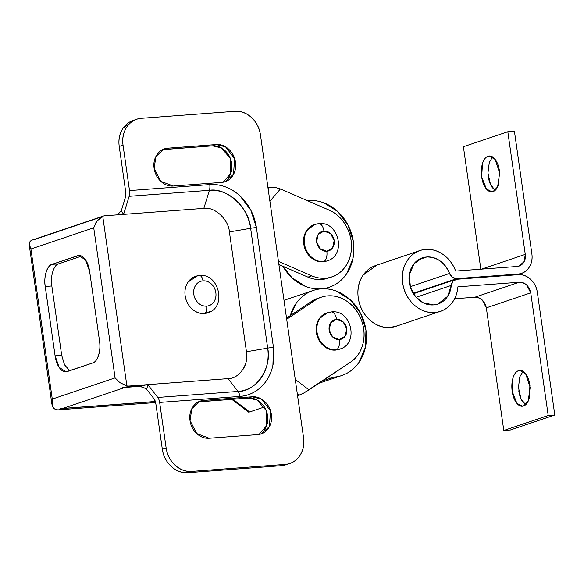 <?xml version="1.0" encoding="UTF-8"?>
<svg xmlns="http://www.w3.org/2000/svg" width="584" height="584" viewBox="0 0 584 584"><rect width="100%" height="100%" fill="white"/><g stroke="black" fill="none" stroke-linecap="round" stroke-linejoin="round"><path stroke-width="0.88" d="M36.157 238.973L34.471 239.542M98.645 217.876L38.588 238.148A10.257 8.745 -108.7 0 0 36.442 238.637L36.12 238.739A10.257 8.745 -108.7 0 1 36.42 238.63L36.12 238.739M134.079 120.151L123.136 128.13C119.537 133.378 118.238 139.481 119.231 146.445L125.699 191.866A7.694 3.927 85.7 0 1 125.341 197.596L121.29 210.744L123.582 214.372L104.894 215.773A10.257 8.745 71.3 0 0 102.74 216.255L126.881 385.878A10.257 8.745 71.3 0 0 129.122 386.031L147.81 384.63L146.715 389.404L153.972 398.733A7.694 3.927 85.7 0 1 155.848 403.712L162.308 449.132L166.119 447.848L159.651 402.427A7.694 3.927 -94.3 0 0 157.775 397.449L147.81 384.63L129.122 386.031L125.604 387.221L142.27 385.506M140.123 386.287L124.998 387.426L62.824 408.406L155.344 401.478L62.824 408.406A10.257 8.745 -108.7 0 1 60.575 408.252A10.257 8.745 71.3 0 0 62.824 408.406L124.998 387.426L140.123 386.287M58.699 409.8L155.629 402.537L58.699 409.8L62.503 408.515L60.261 408.362A10.257 8.745 -108.7 0 0 62.503 408.515L58.699 409.8A10.257 8.745 71.3 0 1 56.458 409.647C54.509 409.296 53.093 407.917 52.188 405.515L52.275 399.084L30.916 249.003L93.725 227.804L115.085 377.884L52.275 399.084L30.916 249.003L29.266 245.149L51.903 404.23M146.715 389.397L147.81 384.63L228.059 378.622L147.81 384.63L138.795 386.228L143.737 387.557L146.715 389.404L153.972 398.733L155.848 403.712L162.308 449.132C163.301 456.097 166.294 461.878 171.287 466.485C176.28 471.084 181.814 473.164 187.887 472.704L281.327 465.711L287.452 464.265M259.07 434.43L266.538 425.802L266.1 410.406L257.077 400.047L248.368 398.069L252.178 396.784L261.457 399.084L270.531 410.844L269.377 426.641L261.019 433.927L257.559 434.62L209.189 438.248L196.742 433.576L190.012 420.56L191.859 408.632L200.348 401.106L203.809 400.412L252.178 396.784C256.726 396.448 260.88 398.003 264.625 401.456C268.37 404.909 270.611 409.245 271.356 414.472C272.1 419.692 271.122 424.276 268.428 428.211C265.735 432.145 262.114 434.284 257.559 434.62L209.189 438.248C204.641 438.584 200.487 437.029 196.742 433.576C192.997 430.123 190.749 425.787 190.012 420.56C189.267 415.341 190.238 410.756 192.932 406.822C195.625 402.887 199.253 400.748 203.809 400.412L199.998 401.697L248.368 398.069C252.923 397.733 257.07 399.288 260.814 402.741C264.559 406.194 266.808 410.53 267.552 415.757C268.297 420.976 267.319 425.561 264.625 429.495M223.168 182.193L230.636 173.565L230.198 158.176L221.183 147.81L212.466 145.839L216.277 144.555L225.555 146.847L234.629 158.607L233.483 174.412L225.117 181.69L221.664 182.391L173.295 186.011L160.841 181.339L154.11 168.331L155.957 156.403L164.454 148.876L167.907 148.175L216.277 144.555C220.832 144.212 224.979 145.766 228.724 149.219C232.468 152.672 234.717 157.008 235.462 162.235C236.199 167.462 235.228 172.039 232.534 175.974C229.841 179.908 226.212 182.047 221.664 182.391L173.295 186.011C168.739 186.354 164.593 184.792 160.841 181.339C157.096 177.886 154.855 173.55 154.11 168.331C153.366 163.104 154.344 158.527 157.038 154.592C159.731 150.657 163.352 148.518 167.907 148.175L164.104 149.46L212.466 145.839C217.022 145.496 221.175 147.051 224.92 150.504C228.665 153.957 230.906 158.293 231.651 163.52C232.395 168.747 231.417 173.324 228.724 177.259M260.449 134.868L303.527 437.555L260.449 134.868C259.457 127.903 256.464 122.122 251.47 117.515C246.477 112.916 240.944 110.836 234.877 111.296L141.438 118.289L234.877 111.296A25.638 21.863 -108.7 0 1 260.449 134.868M203.918 208.357L123.582 214.372L129.152 196.312A7.694 3.927 -94.3 0 0 129.502 190.581L209.751 184.573C215.073 184.172 220.351 184.96 225.599 186.924C230.848 188.895 235.659 191.895 240.031 195.925L250.85 210.203L256.405 227.585L273.458 347.392L272.911 365.234C271.677 371.022 269.487 376.213 266.341 380.812C263.194 385.411 259.332 389.061 254.748 391.762C250.171 394.463 245.222 396.018 239.9 396.412L159.651 402.427L166.119 447.848C167.104 454.812 170.097 460.594 175.098 465.2C180.091 469.799 185.624 471.879 191.691 471.419L285.131 464.426L191.691 471.419L187.887 472.704L281.327 465.711L285.131 464.426C291.204 463.966 296.037 461.119 299.628 455.87C303.22 450.622 304.519 444.519 303.527 437.555A25.638 21.863 -108.7 0 1 290.044 463.389A25.638 21.863 -108.7 0 1 285.131 464.426L281.327 465.711A25.638 21.863 71.3 0 0 286.233 464.674M132.721 120.611A25.638 21.863 71.3 0 0 119.231 146.445L123.041 145.16A25.638 21.863 -108.7 0 1 136.525 119.326A25.638 21.863 -108.7 0 1 141.438 118.289C135.364 118.749 130.531 121.596 126.94 126.845C123.348 132.093 122.049 138.196 123.041 145.16L129.502 190.581L123.041 145.16L119.231 146.445L125.699 191.866L125.341 197.596L121.29 210.744L117.472 214.832M191.691 471.419A25.638 21.863 -108.7 0 1 166.119 447.848L162.308 449.132A25.638 21.863 71.3 0 0 187.887 472.704L191.691 471.419M242.557 370.066C246.149 364.825 247.448 358.715 246.455 351.75L229.403 231.936L246.455 351.75L267.684 348.122C272.129 368.117 255.821 391.944 238.024 391.441L228.059 378.622C239.097 378.936 249.215 364.153 246.455 351.75L267.684 348.122L250.631 228.308L229.403 231.936C228.621 219.416 214.576 206.422 203.831 208.364L209.401 190.304C226.723 187.172 249.361 208.123 250.631 228.308L229.403 231.936M147.81 384.63L157.775 397.449L238.024 391.441L228.059 378.622M203.831 208.364L209.401 190.304L129.152 196.312L123.582 214.372L203.831 208.364M155.366 401.558L62.503 408.515L155.366 401.558M92.681 362.978C95.309 362.087 97.294 359.481 98.623 355.167C99.959 350.845 100.251 346.071 99.506 340.844L89.637 271.48C88.892 266.26 87.33 262.114 84.943 259.048C82.563 255.982 80.052 254.887 77.424 255.777L52.049 264.34C49.421 265.231 47.443 267.83 46.107 272.151C44.778 276.473 44.479 281.247 45.224 286.474L55.093 355.839C55.838 361.058 57.407 365.204 59.787 368.27C62.174 371.336 64.678 372.431 67.306 371.541L92.681 362.978L66.05 371.796L59.159 367.402L55.093 355.839L61.692 355.342L51.823 285.978L45.224 286.474C43.464 277.254 47.224 265.085 52.049 264.34L78.687 255.522L85.571 259.909L89.637 271.48L99.506 340.844C101.266 350.064 97.513 362.233 92.681 362.978M99.149 217.467L98.616 217.649A10.257 8.745 -108.7 0 1 98.915 217.54A10.257 8.745 -108.7 0 1 99.192 217.452A10.257 8.745 71.3 0 0 98.616 217.649L103.047 216.146A10.257 8.745 -108.7 0 1 104.894 215.773L123.582 214.372L121.29 210.744M122.757 387.265L125.604 387.221L122.757 387.265A10.257 8.745 71.3 0 0 124.998 387.426A10.257 8.745 -108.7 0 1 122.757 387.265M58.634 263.851L81.556 256.113L58.648 263.844L52.049 264.34L58.648 263.844C53.816 264.589 50.063 276.758 51.823 285.978L61.692 355.342L64.547 364.847L69.773 370.709M61.7 355.379L55.093 355.839L45.224 286.474L51.823 285.978M138.795 386.228L125.604 387.221L129.122 386.031A10.257 8.745 -108.7 0 1 126.881 385.878L102.74 216.255L98.711 219.066M143.737 387.557L141.474 386.623M117.815 214.583L118.983 213.605M95.564 223.183L96.915 221.139L93.725 227.804L115.085 377.884L52.275 399.084M116.902 380.045L119.903 382.659L126.859 385.871M29.2 243.995C29.302 242.061 30.339 240.739 32.317 240.024C30.499 240.644 29.463 241.973 29.2 243.995L30.916 249.003L93.725 227.804M79.964 255.588L77.424 255.777L79.964 255.588M157.775 397.449A7.694 3.927 85.7 0 1 159.651 402.427L239.9 396.412A7.694 3.927 -94.3 0 0 238.024 391.441L157.775 397.449M238.024 391.441A7.694 3.927 85.7 0 1 239.9 396.412A46.771 39.88 71.3 0 0 273.458 347.392A7.694 0.854 171.9 0 0 267.684 348.122A41.333 35.244 -108.7 0 1 238.024 391.441M267.684 348.122A7.694 0.854 -8.1 0 1 273.458 347.392L256.405 227.585A7.694 0.854 171.9 0 0 250.631 228.308L267.684 348.122M250.631 228.308A7.694 0.854 -8.1 0 1 256.405 227.585A46.771 39.88 71.3 0 0 209.751 184.573A7.694 3.927 85.7 0 1 209.401 190.304A41.333 35.244 -108.7 0 1 250.631 228.308M129.502 190.581A7.694 3.927 85.7 0 1 129.152 196.312L209.401 190.304A7.694 3.927 -94.3 0 0 209.751 184.573L129.502 190.581M164.104 149.46L167.907 148.175L216.277 144.555L212.466 145.839L162.593 149.657M199.998 401.697L203.809 400.412L252.178 396.784L248.368 398.069L198.494 401.887M119.903 382.659L115.085 377.884M51.866 401.566L52.188 405.515C52.83 407.771 54.254 409.143 56.458 409.647M96.915 221.139L102.74 216.255A10.257 8.745 -108.7 0 1 103.04 216.146M36.434 238.63L32.624 239.914A10.257 8.745 71.3 0 0 32.317 240.024M197.217 275.867L188.092 282.057C185.398 285.992 184.42 290.569 185.165 295.796C185.909 301.023 188.15 305.359 191.895 308.812C195.64 312.265 199.794 313.82 204.342 313.477A19.228 16.396 71.3 0 1 185.763 298.665A19.228 16.396 71.3 0 1 194.114 276.896A19.228 16.396 71.3 0 1 198.962 275.641A6.409 3.27 85.7 0 1 199.414 275.553A6.409 3.27 85.7 0 1 203.028 280.86A12.841 10.95 -108.7 0 1 215.839 292.664A12.841 10.95 -108.7 0 1 206.626 306.125A6.409 3.27 85.7 0 1 204.342 313.477A19.228 16.396 71.3 0 0 209.189 312.228M199.414 275.553A6.409 3.27 -94.3 0 1 203.028 280.86C199.983 281.087 197.567 282.51 195.764 285.138C193.968 287.766 193.319 290.825 193.815 294.314C194.311 297.803 195.808 300.702 198.312 303.008C200.808 305.315 203.582 306.352 206.626 306.125A12.841 10.95 -108.7 0 1 193.815 294.314A12.841 10.95 -108.7 0 1 203.028 280.86C206.064 280.627 208.838 281.671 211.342 283.977C213.839 286.277 215.343 289.175 215.839 292.664C216.336 296.154 215.686 299.212 213.883 301.84C212.087 304.468 209.663 305.899 206.626 306.125A6.409 3.27 -94.3 0 1 204.342 313.477L211.269 311.119M341.056 348.626A19.228 16.396 -108.7 0 1 336.209 349.874L335.566 350.093L336.209 349.874A19.228 16.396 71.3 0 0 341.144 348.582M336.508 319.375A10.257 8.745 -108.7 0 1 346.743 328.807A10.257 8.745 -108.7 0 1 339.384 339.552A8.972 4.577 85.7 0 1 336.209 349.874A8.972 4.577 -94.3 0 0 339.384 339.552L332.741 337.063L329.15 330.121L330.712 322.799L336.508 319.375L343.151 321.864L346.743 328.807L345.18 336.136L339.384 339.552A10.257 8.745 -108.7 0 1 329.15 330.121A10.257 8.745 -108.7 0 1 336.508 319.375A8.972 4.577 -94.3 0 0 331.449 311.922A8.972 4.577 85.7 0 1 336.508 319.375M330.829 312.038A19.228 16.396 71.3 0 0 326.076 313.25A19.228 16.396 71.3 0 0 317.616 335.004A19.228 16.396 71.3 0 0 336.209 349.874A19.228 16.396 -108.7 0 1 317.63 335.063A19.228 16.396 -108.7 0 1 325.981 313.294A19.228 16.396 -108.7 0 1 330.829 312.038A8.972 4.577 85.7 0 1 331.449 311.922M325.339 313.513A19.228 16.396 71.3 0 0 316.988 335.282A19.228 16.396 71.3 0 0 335.566 350.093C331.011 350.437 326.858 348.882 323.113 345.429C319.368 341.976 317.127 337.64 316.382 332.413C315.637 327.186 316.616 322.609 319.309 318.674L327.529 312.688M321.2 288.854A44.866 38.259 -108.7 0 1 364.547 323.419A44.866 38.259 -108.7 0 1 345.064 374.22A44.866 38.259 -108.7 0 1 333.763 377.14L322.317 381.002L333.763 377.14C338.866 376.76 343.611 375.271 348.006 372.68C352.4 370.081 356.109 366.584 359.123 362.175L365.431 347.224L365.956 330.113L360.62 313.44L350.239 299.745L336.399 291.117C331.369 289.226 326.295 288.474 321.2 288.854C316.097 289.241 311.345 290.73 306.95 293.321C302.556 295.913 298.847 299.417 295.832 303.826L290.321 315.586A44.866 38.259 -108.7 0 1 309.892 291.774A44.866 38.259 -108.7 0 1 321.2 288.854A44.866 38.259 -108.7 0 1 282.839 266.231L292.153 277.969L305.994 286.598C311.024 288.489 316.097 289.241 321.2 288.854C326.295 288.474 331.048 286.985 335.442 284.393C339.837 281.802 343.545 278.298 346.56 273.889L352.867 258.946L353.393 241.834L348.057 225.161L337.676 211.466L323.835 202.831C318.798 200.947 313.732 200.195 308.629 200.575A44.866 38.259 -108.7 0 1 351.984 235.14A44.866 38.259 -108.7 0 1 332.5 285.941A44.866 38.259 -108.7 0 1 321.2 288.854M328.157 377.103L333.763 377.14M523.578 405.968L522.403 406.209L516.898 403.34L512.183 391.309L513.007 377.95C514.249 373.913 516.095 371.482 518.548 370.657A17.943 9.162 -94.3 0 0 512.183 391.309C512.876 396.186 514.336 400.055 516.555 402.916C518.782 405.778 521.125 406.793 523.578 405.968C526.031 405.143 527.878 402.712 529.119 398.675L529.943 385.316C529.25 380.439 527.79 376.57 525.563 373.709C523.344 370.847 521.001 369.825 518.548 370.657L520.921 370.475L518.548 370.657L519.724 370.417L525.644 373.811L530.184 387.484L528.126 401.252L523.578 405.968M523.111 371.373L519.811 376.811L518.461 387.411L520.986 398.741L525.607 404.756M493.064 191.567L491.889 191.808L486.384 188.939L481.669 176.908L482.494 163.549C483.734 159.512 485.581 157.081 488.034 156.257A17.943 9.162 -94.3 0 0 481.669 176.908C482.362 181.785 483.822 185.654 486.049 188.515C488.268 191.377 490.611 192.399 493.064 191.567C495.517 190.742 497.364 188.311 498.605 184.274L499.429 170.915C498.736 166.038 497.276 162.169 495.049 159.308C492.83 156.446 490.487 155.424 488.034 156.257L490.407 156.081L488.034 156.257L489.209 156.016L495.137 159.41L499.67 173.083L497.612 186.851L493.064 191.567M492.597 156.979L489.297 162.41L487.947 173.01L490.48 184.34L495.093 190.355M449.549 273.436L410.216 286.715L449.549 273.436L452.476 277.356L456.739 278.634L413.187 293.336L456.739 278.634A7.694 6.555 -108.7 0 1 449.549 273.436C444.723 262.486 437.131 257.004 426.765 256.982L418.363 259.814L426.765 256.982C431.525 256.624 436.029 257.982 440.27 261.041C444.512 264.107 447.599 268.238 449.549 273.436M457.907 286.832A32.047 27.324 -108.7 0 1 439.927 311.469A32.047 27.324 -108.7 0 1 434.664 312.476A32.047 27.324 -108.7 0 1 403.464 286.912A32.047 27.324 -108.7 0 1 419.042 250.901A32.047 27.324 -108.7 0 1 425.685 249.412A32.047 27.324 -108.7 0 1 455.659 271.071L516.993 266.479L455.659 271.071C453.104 264.224 449.038 258.792 443.453 254.755C437.876 250.726 431.956 248.945 425.685 249.412C418.1 249.981 412.056 253.544 407.566 260.106C403.077 266.662 401.456 274.298 402.69 283.006C403.931 291.708 407.669 298.942 413.917 304.695C420.159 310.447 427.072 313.046 434.664 312.476C440.927 312.002 446.227 309.381 450.549 304.607C454.878 299.84 457.33 293.913 457.907 286.832L519.242 282.24C525.308 282.517 529.148 286.05 530.746 292.847L486.341 307.841L503.795 430.488L510.387 429.992L554.8 415.005L510.387 429.992L503.795 430.488L548.201 415.501L503.795 430.488L486.341 307.841C484.735 301.045 480.895 297.504 474.829 297.227L519.242 282.24L457.907 286.832M374.629 265.888A32.047 27.324 71.3 0 0 359.05 301.899A32.047 27.324 71.3 0 0 390.251 327.463A32.047 27.324 71.3 0 0 395.514 326.456M537.346 292.358L554.8 415.005L548.201 415.501L530.746 292.847L486.341 307.841L482.296 300.03C480.048 297.957 477.559 297.022 474.829 297.227L519.242 282.24C521.972 282.036 524.461 282.97 526.71 285.043L530.746 292.847L548.201 415.501L554.8 415.005L537.346 292.358C536.601 287.131 534.36 282.795 530.608 279.342C526.863 275.889 522.716 274.334 518.161 274.67A19.228 16.396 -108.7 0 1 537.346 292.358M518.774 390.784L518.774 390.813C519.468 395.689 520.928 399.558 523.154 402.42M454.637 298.745L474.829 297.227L454.637 298.745M480.866 269.377L463.404 146.723L507.817 131.736L525.271 254.383L481.596 269.129L525.271 254.383L524.162 261.544L519.066 266.056L516.993 266.479C519.731 266.267 521.899 264.99 523.519 262.625C525.133 260.267 525.717 257.522 525.271 254.383L507.817 131.736L463.404 146.723L480.836 269.188M507.817 131.736L514.416 131.239L531.871 253.887A19.228 16.396 -108.7 0 1 521.753 273.268A19.228 16.396 -108.7 0 1 518.074 274.042L515.643 274.86L518.074 274.042L456.739 278.634L518.074 274.042C522.629 273.699 526.25 271.567 528.943 267.625C531.637 263.691 532.615 259.113 531.871 253.887L514.416 131.239L507.817 131.736M488.26 176.383L488.26 176.419C488.954 181.288 490.414 185.157 492.641 188.026M413.319 293.555L414.129 293.489L413.319 293.555M416.122 297.278L451.249 285.423L447.687 296.278L437.964 304.023L433.584 304.906L423.298 302.797L415.75 296.854L410.472 287.511L409.26 274.991L414.005 263.756L422.385 257.865L426.765 256.982C420.998 257.413 416.407 260.121 412.99 265.107C409.581 270.093 408.347 275.889 409.289 282.51C410.231 289.124 413.07 294.621 417.815 298.993C422.56 303.366 427.816 305.337 433.584 304.906C438.343 304.549 442.373 302.556 445.658 298.928C448.95 295.3 450.811 290.803 451.249 285.423A7.694 6.555 -108.7 0 1 455.389 279.568A7.694 6.555 -108.7 0 1 456.827 279.269L518.161 274.67L456.827 279.269L453.016 281.152L451.249 285.423L416.122 297.278M376.841 265.121L363.153 275.093C358.664 281.656 357.043 289.284 358.277 297.993C359.518 306.702 363.263 313.929 369.504 319.682C375.746 325.441 382.659 328.033 390.251 327.463L397.39 325.836M328.493 260.34A19.228 16.396 -108.7 0 1 323.646 261.596L322.996 261.814L323.646 261.596A19.228 16.396 71.3 0 0 328.58 260.303M323.945 231.096A10.257 8.745 -108.7 0 1 334.179 240.52A10.257 8.745 -108.7 0 1 326.821 251.273A8.972 4.577 85.7 0 1 323.646 261.596A8.972 4.577 -94.3 0 0 326.821 251.273L320.178 248.784L316.586 241.842L318.149 234.512L323.945 231.096L330.588 233.585L334.179 240.52L332.617 247.85L326.821 251.273A10.257 8.745 -108.7 0 1 316.586 241.842A10.257 8.745 -108.7 0 1 323.945 231.096A8.972 4.577 -94.3 0 0 318.886 223.643A8.972 4.577 85.7 0 1 323.945 231.096M318.265 223.76A19.228 16.396 71.3 0 0 313.513 224.971A19.228 16.396 71.3 0 0 305.052 246.725A19.228 16.396 71.3 0 0 323.646 261.596A19.228 16.396 -108.7 0 1 305.067 246.784A19.228 16.396 -108.7 0 1 313.418 225.008A19.228 16.396 -108.7 0 1 318.265 223.76A8.972 4.577 85.7 0 1 318.886 223.643M312.768 225.227A19.228 16.396 71.3 0 0 304.417 247.003A19.228 16.396 71.3 0 0 322.996 261.814C318.448 262.158 314.294 260.595 310.549 257.142C306.804 253.69 304.563 249.353 303.819 244.134C303.074 238.907 304.052 234.33 306.746 230.395L314.966 224.402M308.629 200.575L307.461 200.684M327.843 295.862A35.894 30.609 -108.7 0 1 361.803 321.2A35.894 30.609 -108.7 0 1 350.561 362.124L309.016 389.893L303.592 393.149L297.584 395.769L299.118 395.251L297.314 393.879L299.118 395.251L303.592 393.149L350.561 362.124C356.576 358.109 360.627 352.269 362.737 344.604C364.839 336.946 364.526 329.142 361.803 321.2C359.08 313.258 354.539 306.914 348.181 302.169C341.83 297.424 335.048 295.329 327.843 295.862A35.894 30.609 71.3 0 0 315.229 300.198L311.425 301.483L286.532 318.119L311.425 301.483L315.229 300.198A35.894 30.609 -108.7 0 1 321.39 297.168A35.894 30.609 -108.7 0 1 327.843 295.862M264.34 406.99L249.631 411.954L248.718 411.669L249.631 411.954L264.34 406.99M232.914 399.23L249.631 411.954L232.914 399.23M286.693 319.273L315.229 300.198L286.693 319.273M321.39 297.168L317.587 298.453A35.894 30.609 71.3 0 0 311.425 301.483L318.28 298.22M295.256 379.418L309.016 389.893L295.256 379.418M329.697 277.539A35.894 30.609 71.3 0 1 321.529 279.495L325.332 278.21C332.537 277.67 338.581 274.604 343.465 269.02C348.356 263.435 351.013 256.558 351.444 248.375C351.867 240.192 349.977 232.512 345.757 225.322C341.538 218.139 335.924 213.021 328.909 209.984A35.894 30.609 -108.7 0 1 351.4 243.535A35.894 30.609 -108.7 0 1 333.5 276.254A35.894 30.609 -108.7 0 1 325.332 278.21A35.894 30.609 71.3 0 1 311.761 275.838L278.458 261.391L311.761 275.838L307.958 277.123L278.904 264.523L307.958 277.123A35.894 30.609 71.3 0 0 321.529 279.495L325.332 278.21A35.894 30.609 -108.7 0 1 311.761 275.838L307.958 277.123C312.418 279.043 316.944 279.838 321.529 279.495L329.595 277.641M328.909 209.984L280.422 188.953L269.896 201.254L280.422 188.953L328.909 209.984M267.968 187.676L269.501 187.157L274.276 187.15L280.422 188.953L274.276 187.15L269.501 187.157L267.968 187.676M268.122 188.763L269.501 187.157L268.122 188.763M135.305 119.735L133.021 120.508M288.678 463.849L285.934 464.776M79.234 255.478L78.687 255.522M225.117 181.69L224.322 181.96M164.454 148.876L163.308 149.256M261.019 433.927L260.216 434.189M200.348 401.106L199.21 401.493M98.922 217.54L36.748 238.52M207.802 312.783C227.198 307.6 219.015 272.677 199.378 275.56L195.501 276.341M339.669 349.181L339.019 349.393M339.742 349.152C359.437 343.684 351.364 309.06 331.398 311.929L327.442 312.717M327.368 312.739L326.719 312.958M341.83 375.505L319.025 383.206M312.455 290.715L283.999 300.322M439.321 311.681L396.01 326.295M418.027 251.222L375.512 265.574M519.066 266.056L518.592 266.216M517.424 274.728L520.731 273.611M420.94 258.354L422.385 257.865M437.131 304.3L437.964 304.023M413.428 293.73L455.111 279.656M489.209 156.016L489.728 155.979M519.724 370.417L520.235 370.38M327.106 260.895L326.456 261.114M327.179 260.873C346.874 255.398 338.8 220.781 318.835 223.643L314.878 224.431M314.805 224.46L314.156 224.679M329.259 287.226L324.675 288.773M248.55 412.085L231.775 399.317M327.982 278.188L330.522 277.327"/></g></svg>

